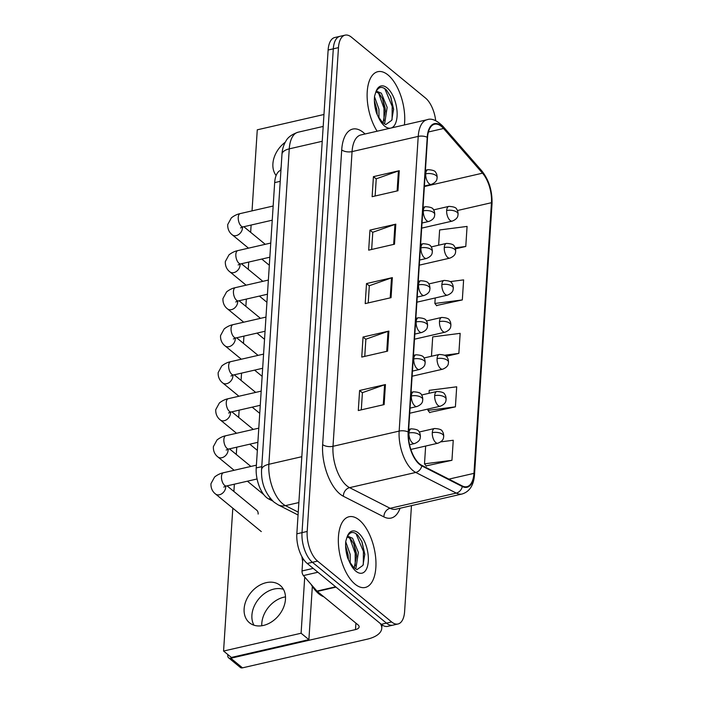 <?xml version="1.0" encoding="UTF-8"?>
<svg xmlns="http://www.w3.org/2000/svg" width="703" height="703" viewBox="0 0 703 703"><rect width="100%" height="100%" fill="white"/><g stroke="black" fill="none" stroke-linecap="round" stroke-linejoin="round"><path stroke-width="1.05" d="M272.729 501.019L268.66 498.945A22.672 10.888 -102.9 0 1 266.613 497.583A22.672 10.888 -102.9 0 1 256.217 467.926L274.671 182.613A22.672 10.888 -102.9 0 1 280.936 170.214M355.077 584.175A36.275 17.417 77.1 0 0 365.279 587.453A36.275 17.417 77.1 0 0 375.71 558.059A36.275 17.417 77.1 0 0 359.224 520.027A36.275 17.417 77.1 0 0 349.031 516.749A36.275 17.417 77.1 0 0 338.591 546.134A36.275 17.417 77.1 0 0 355.077 584.175A36.275 17.417 77.1 0 0 365.279 587.453A36.275 17.417 77.1 0 0 375.71 558.059A36.275 17.417 77.1 0 0 359.224 520.027A36.275 17.417 77.1 0 0 349.031 516.749A36.275 17.417 77.1 0 0 338.591 546.134A36.275 17.417 77.1 0 0 355.077 584.175M404.41 124.941A36.275 17.417 77.1 0 0 388.003 74.966A36.275 17.417 77.1 0 0 377.81 71.688A36.275 17.417 77.1 0 0 367.115 94.624A36.275 17.417 77.1 0 0 377.124 131.215A36.275 17.417 77.1 0 1 367.115 94.624A36.275 17.417 77.1 0 1 377.81 71.688A36.275 17.417 77.1 0 1 388.003 74.966A36.275 17.417 77.1 0 1 404.41 124.941M419.568 463.857A24.183 11.617 -102.9 0 1 408.487 432.231L427.538 137.533A24.183 11.617 -102.9 0 1 434.595 124.211A24.183 11.617 -102.9 0 1 443.54 128.5L482.513 173.175A24.183 11.617 -102.9 0 1 491.459 202.71L473.954 473.365A24.183 11.617 -102.9 0 1 466.897 486.687A24.183 11.617 -102.9 0 1 462.284 485.958L421.756 465.316A24.183 11.617 -102.9 0 1 419.568 463.857M419.542 464.393A24.79 11.907 77.1 0 0 421.782 465.887L462.31 486.529A24.79 11.907 77.1 0 0 474.27 473.62L491.766 202.965A24.79 11.907 77.1 0 0 482.601 172.701L443.628 128.016A24.79 11.907 77.1 0 0 427.231 137.278L408.171 431.976A24.79 11.907 77.1 0 0 419.542 464.393M398.003 623.992L387.661 626.364A22.672 10.888 77.1 0 1 381.29 624.317L307.237 563.481A22.672 10.888 77.1 0 1 296.842 533.823L328.134 50.018A22.672 10.888 77.1 0 1 334.751 37.523L339.918 36.336A22.672 10.888 77.1 0 0 333.301 48.823L302.018 532.637A22.672 10.888 77.1 0 0 312.413 562.295L386.457 623.13A22.672 10.888 77.1 0 0 392.828 625.178A22.672 10.888 77.1 0 1 386.457 623.13L312.413 562.295A22.672 10.888 77.1 0 1 302.018 532.637L333.301 48.823A22.672 10.888 77.1 0 1 339.918 36.336L345.085 35.15A22.672 10.888 77.1 0 0 338.468 47.637L307.185 531.45A22.672 10.888 77.1 0 0 317.58 561.108L391.624 621.944A22.672 10.888 77.1 0 0 398.003 623.992A22.672 10.888 77.1 0 0 404.612 611.505L411.457 505.633M375.13 196.005L376.237 178.826L398.416 170.952A6.046 2.803 3.7 0 1 399.26 170.706L373.425 176.646L372.124 196.691L397.968 190.75L399.26 170.706M376.228 178.957L373.425 176.646M371.667 249.46L372.783 232.28L394.954 224.415A6.046 2.803 3.7 0 1 395.807 224.169L369.963 230.109L368.671 250.154L394.506 244.213L395.807 224.169M372.775 232.412L369.963 230.109M361.298 409.84L362.414 392.661L384.585 384.787A6.046 2.803 3.7 0 1 385.437 384.55L359.593 390.481L358.293 410.534L384.137 404.594L385.437 384.55M362.405 392.792L359.593 390.481M364.76 356.386L365.868 339.206L388.038 331.333A6.046 2.803 3.7 0 1 388.891 331.087L363.047 337.027L361.755 357.071L387.599 351.131L388.891 331.087M365.859 339.329L363.047 337.027M368.214 302.923L369.321 285.743L391.501 277.87A6.046 2.803 3.7 0 1 392.353 277.623L366.509 283.564L365.209 303.608L391.053 297.677L392.353 277.623M369.312 285.875L366.509 283.564M435.693 120.679A22.672 10.888 77.1 0 0 425.508 98.042L351.456 37.197A22.672 10.888 77.1 0 0 345.085 35.15M455.465 248.836L465.781 246.472L467.073 226.419L439.621 229.96L438.637 245.198M429.586 412.433L455.403 406.852L456.704 386.799L429.252 390.332L429.058 393.285M426.132 465.896L451.95 460.307L453.25 440.263L440.79 441.862M436.501 305.515L462.319 299.926L463.62 279.882L450.131 281.622M446.141 356.316L458.866 353.389L460.157 333.345L432.705 336.878L431.457 356.263M458.866 353.389L444.648 355.217M428.039 409.032L427.951 410.385L429.823 412.731M455.403 406.852L427.951 410.385M425.649 446.045L424.498 463.839L426.37 466.186M451.95 460.307L424.498 463.839M435.227 297.967L434.867 303.468L436.739 305.805M462.319 299.926L434.867 303.468M465.781 246.472L455.131 247.843M301.903 556.618A37.786 18.146 77.1 0 0 302.65 561.407M310.911 584.149A37.786 18.146 77.1 0 0 318.811 593.824A37.786 18.146 77.1 0 0 323.855 596.803M353.319 566.987L356.948 569.65L362.968 565.344L364.804 554.192L361.957 541.767L357.748 535.088C353.196 530.967 349.593 531.74 346.948 537.426L345.788 541.231C345.252 546.521 345.867 552.092 347.66 557.936L349.76 562.532L353.319 566.987L349.4 561.504M345.735 541.758L350.156 554.289L350.191 562.813M345.604 545.669L348.108 554.755L348.416 559.658M346.895 537.558L348.512 536.556L352.59 538.261L358.363 552.4L356.017 567.822L355.226 568.85M347.537 536.987L350.533 538.735L353.952 544.122L356.316 552.874L356.588 555.783L354.189 567.936M361.79 541.389L364.831 554.755M353.662 543.454L356.614 556.495M345.604 545.721L348.407 558.384M355.99 533.621L363.398 551.424L363.302 564.614M349.786 538.076L355.191 553.305L355.217 565.818M345.964 550.308L347.115 556.055M382.098 121.935L385.727 124.598L391.747 120.292L393.583 109.141L390.736 96.715L386.527 90.037C381.975 85.915 378.381 86.689 375.727 92.374L374.567 96.179C374.031 101.469 374.655 107.041 376.439 112.884L378.539 117.48L382.098 121.935L378.179 116.452M374.514 96.706L378.935 109.237L378.97 117.752M374.383 100.608L376.887 109.703L377.195 114.607M375.674 92.497L377.291 91.504L381.369 93.209L387.142 107.348L384.796 122.77L384.014 123.79M376.316 91.935L379.321 93.684L382.731 99.061L385.095 107.823L385.367 110.731L382.968 122.884M390.569 96.337L393.61 109.703M382.441 98.402L385.393 111.443M374.383 100.67L377.186 113.332M384.769 88.569L392.177 106.364L392.081 119.563M378.574 93.016L383.97 108.253L383.996 120.767M374.743 105.257L375.894 111.004M261.788 625.749A24.183 18.006 129.4 0 1 261.806 623.333A24.183 18.006 129.4 0 1 285.488 596.891M251.911 615.213A24.183 18.006 -50.6 0 0 253.95 625.195A24.183 18.006 -50.6 0 1 251.911 615.213A24.183 18.006 -50.6 0 1 283.432 589.316A24.183 18.006 -50.6 0 0 251.911 615.213M302.852 558.252L302.026 570.959L313.213 568.384M380.288 623.499A30.229 14.016 3.7 0 1 381.755 628.341A30.229 14.016 3.7 0 1 367.186 639.194L242.491 667.85A3.779 2.812 129.4 0 1 240.312 667.428L228.624 657.823A3.779 2.812 -50.6 0 0 230.804 658.245L355.49 629.589A7.557 3.506 -176.3 0 0 359.136 626.874A7.557 3.506 -176.3 0 0 358.055 624.905L317.299 591.425A3.779 1.81 -102.9 0 1 316.965 591.091L303.424 575.572A3.779 1.81 -102.9 0 1 302.026 570.959M227.86 654.581L227.79 655.644A3.779 2.812 -50.6 0 0 228.624 657.823M280.699 170.152A24.183 18.006 -50.6 0 0 280.69 170.293A24.183 18.006 -50.6 0 1 280.699 170.152A24.183 18.006 -50.6 0 1 281.165 166.778A24.183 18.006 -50.6 0 0 280.699 170.152M258.142 514.078A6.802 5.062 -50.6 0 0 258.142 514.007A6.802 5.062 -50.6 0 0 256.648 510.088A6.802 5.062 -50.6 0 0 256.12 509.728M285.242 142.234A24.183 18.006 -50.6 0 0 272.905 163.755A24.183 18.006 -50.6 0 0 276.112 175.513M244.126 608.807A24.183 18.006 -50.6 0 0 249.442 622.744A24.183 18.006 -50.6 0 0 271.604 621.883A24.183 18.006 -50.6 0 0 285.471 599.308A24.183 18.006 -50.6 0 0 280.146 585.371A24.183 18.006 -50.6 0 0 257.983 586.232A24.183 18.006 -50.6 0 0 244.126 608.807M232.807 508.181L223.572 651.048L301.095 633.236L304.724 577.058M323.96 114.492L257.272 129.818L252.034 210.874M251.12 225.048L250.646 232.315M248.721 262.07L248.256 269.337M246.331 299.091L245.857 306.359M243.932 336.113L243.466 343.38M241.542 373.126L241.067 380.402M239.143 410.148L238.677 417.424M236.753 447.17L236.287 454.446M234.363 484.191L233.888 491.467M223.572 651.048L231.366 657.454L308.889 639.642L312.334 586.416M301.095 633.236L308.889 639.642M270.409 498.541L268.66 498.945M261.771 466.651L256.217 467.926M280.225 181.33L274.671 182.613M400.051 508.251A37.786 18.146 -102.9 0 1 383.926 516.916L343.389 496.274A37.786 18.146 -102.9 0 1 322.651 444.577L341.711 149.88A7.557 3.506 -176.3 0 0 352.062 151.602L333.011 446.3A30.229 14.517 77.1 0 0 346.869 485.835A30.229 14.517 77.1 0 0 349.602 487.654L390.13 508.295A30.229 14.517 77.1 0 0 395.894 509.209L462.056 494.007A30.229 14.517 -102.9 0 1 456.291 493.093A7.557 6.151 -63 0 0 462.31 486.529M341.711 149.88A37.786 18.146 -102.9 0 1 363.354 132.48A37.786 18.146 -102.9 0 1 365.033 133.992M360.885 134.95A30.229 14.517 77.1 0 0 352.062 151.602L418.223 136.4A30.229 14.517 -102.9 0 1 427.037 119.747L360.885 134.95M383.926 516.916A7.557 6.151 117 0 1 390.13 508.295L456.291 493.093L415.754 472.451A30.229 14.517 -102.9 0 1 413.021 470.632A30.229 14.517 -102.9 0 1 399.163 431.097A7.557 3.506 3.7 0 1 408.171 431.976M421.782 465.887A7.557 6.151 -63 0 1 415.754 472.451L349.602 487.654A7.557 6.151 117 0 0 343.389 496.274M462.056 494.007C469.604 491.687 473.76 485.228 474.516 474.639A7.557 3.506 -176.3 0 0 474.27 473.62M491.766 202.965A7.557 3.506 3.7 0 1 492.021 203.975C492.408 191.067 488.998 180.021 481.783 170.838L442.811 126.162C436.563 120.143 431.308 117.999 427.037 119.747M482.601 172.701A7.557 4.93 -41.1 0 0 481.783 170.838M443.628 128.016A7.557 4.93 -41.1 0 0 442.811 126.162M427.231 137.278A7.557 3.506 -176.3 0 0 418.223 136.4L399.163 431.097L333.011 446.3A7.557 3.506 -176.3 0 1 322.651 444.577M338.468 47.637L328.134 50.018M307.185 531.45L296.842 533.823M317.58 561.108L307.237 563.481M391.624 621.944L381.29 624.317M491.459 202.71L457.398 210.531M482.513 173.175L424.375 186.541M443.54 128.5L428.426 131.971M473.954 473.365L448.883 479.13M391.501 277.87L390.209 297.87M388.038 331.333L386.747 351.324M384.585 384.787L383.293 404.787M394.954 224.415L393.662 244.407M398.416 170.952L397.116 190.952M322.229 141.285L289.258 148.86A15.114 7.004 -176.3 0 0 281.973 154.291C282.228 149.467 283.537 145.073 285.893 141.127C287.791 137.34 291.85 134.37 298.081 132.208A30.229 14.517 77.1 0 0 289.258 148.86L268.862 464.279A30.229 14.517 77.1 0 0 282.72 503.814A30.229 14.517 77.1 0 0 285.453 505.633L298.872 502.548M301.833 456.695L268.862 464.279A15.114 7.004 -176.3 0 0 261.569 469.701L281.973 154.291M298.063 515L278.089 504.824A15.114 12.303 -63 0 0 285.453 505.633L298.248 512.144M408.961 432.995A7.557 3.629 77.1 0 0 412.424 442.872A7.557 3.629 77.1 0 0 414.55 443.558C421.519 440.702 419.928 436.941 420.403 436.686A7.557 3.506 -176.3 0 0 419.322 434.709A7.557 3.506 3.7 0 0 408.961 432.995A7.557 3.629 77.1 0 1 411.167 428.83C416.114 429.102 418.742 430.113 419.05 431.862C419.867 432.67 420.315 434.278 420.403 436.686M256.393 465.175L223.466 472.741A6.802 3.269 77.1 0 0 221.507 476.116A6.802 3.269 77.1 0 0 224.6 485.378A6.802 3.269 77.1 0 0 226.507 485.993L223.774 487.056M225.637 486.23A6.802 5.062 129.4 0 1 225.672 487.407A6.802 5.062 129.4 0 1 225.637 487.785A6.802 5.062 129.4 0 1 221.603 493.866A6.802 5.062 129.4 0 1 215.54 493.998C214.626 493.313 210.61 490.176 210.979 483.646L214.608 477.012C219.67 473.04 223.545 472.829 223.466 472.741M432.292 432.67A7.557 3.629 77.1 0 0 435.755 442.556A7.557 3.629 77.1 0 0 437.881 443.233C444.85 440.377 443.259 436.616 443.734 436.361A7.557 3.506 -176.3 0 0 442.653 434.384A7.557 3.506 3.7 0 0 432.292 432.67A7.557 3.629 77.1 0 1 434.498 428.505C439.454 428.777 442.082 429.788 442.38 431.537C443.198 432.345 443.646 433.953 443.734 436.361M411.352 395.974A7.557 3.629 77.1 0 0 414.823 405.859A7.557 3.629 77.1 0 0 416.941 406.536C423.909 403.68 422.318 399.919 422.793 399.664A7.557 3.506 -176.3 0 0 421.712 397.687A7.557 3.506 3.7 0 0 411.352 395.974A7.557 3.629 77.1 0 1 413.557 391.808C418.513 392.081 421.141 393.091 421.44 394.84C422.257 395.648 422.714 397.257 422.793 399.664M258.792 428.153L225.856 435.719A6.802 3.269 77.1 0 0 223.906 439.094A6.802 3.269 77.1 0 0 226.99 448.365A6.802 3.269 77.1 0 0 228.906 448.98L226.173 450.034M228.027 449.208A6.802 5.062 129.4 0 1 228.071 450.386A6.802 5.062 129.4 0 1 228.036 450.764A6.802 5.062 129.4 0 1 223.993 456.845A6.802 5.062 129.4 0 1 217.939 456.976C217.016 456.291 213.009 453.154 213.378 446.625L216.999 439.99C222.069 436.018 225.935 435.807 225.856 435.719M413.751 358.952A7.557 3.629 77.1 0 0 417.213 368.838A7.557 3.629 77.1 0 0 419.339 369.514C426.308 366.658 424.717 362.897 425.183 362.643A7.557 3.506 -176.3 0 0 424.102 360.665A7.557 3.506 3.7 0 0 413.751 358.952A7.557 3.629 77.1 0 1 415.956 354.787C420.904 355.059 423.531 356.07 423.839 357.818C424.656 358.627 425.104 360.235 425.183 362.643M261.182 391.132L228.255 398.698A6.802 3.269 77.1 0 0 226.296 402.072A6.802 3.269 77.1 0 0 229.389 411.343A6.802 3.269 77.1 0 0 231.296 411.958L228.563 413.012M230.426 412.186A6.802 5.062 129.4 0 1 230.461 413.364A6.802 5.062 129.4 0 1 230.426 413.742A6.802 5.062 129.4 0 1 226.392 419.823A6.802 5.062 129.4 0 1 220.329 419.955C219.415 419.269 215.399 416.132 215.768 409.603L219.389 402.968C224.459 398.996 228.334 398.786 228.255 398.698M416.141 321.93A7.557 3.629 77.1 0 0 419.603 331.816A7.557 3.629 77.1 0 0 421.73 332.493C428.698 329.637 427.108 325.876 427.582 325.621A7.557 3.506 -176.3 0 0 426.501 323.644A7.557 3.506 3.7 0 0 416.141 321.93A7.557 3.629 77.1 0 1 418.347 317.765C423.303 318.037 425.93 319.048 426.229 320.796C427.046 321.605 427.494 323.213 427.582 325.621M263.581 354.11L230.646 361.676A6.802 3.269 77.1 0 0 228.695 365.05A6.802 3.269 77.1 0 0 231.779 374.321A6.802 3.269 77.1 0 0 233.695 374.936L230.962 375.991M232.816 375.165A6.802 5.062 129.4 0 1 232.86 376.342A6.802 5.062 129.4 0 1 232.825 376.72A6.802 5.062 129.4 0 1 228.783 382.801A6.802 5.062 129.4 0 1 222.728 382.933C221.805 382.247 217.798 379.11 218.167 372.581L221.788 365.947C226.858 361.975 230.725 361.764 230.646 361.676M418.54 284.908A7.557 3.629 77.1 0 0 422.002 294.794A7.557 3.629 77.1 0 0 424.129 295.48C431.097 292.615 429.498 288.854 429.972 288.599A7.557 3.506 -176.3 0 0 428.892 286.622A7.557 3.506 3.7 0 0 418.54 284.908A7.557 3.629 77.1 0 1 420.737 280.743C425.693 281.015 428.32 282.026 428.628 283.775C429.445 284.583 429.893 286.191 429.972 288.599M265.971 317.088L233.036 324.654A6.802 3.269 77.1 0 0 231.085 328.029A6.802 3.269 77.1 0 0 234.178 337.299A6.802 3.269 77.1 0 0 236.085 337.915L233.352 338.969M235.215 338.143A6.802 5.062 129.4 0 1 235.25 339.321A6.802 5.062 129.4 0 1 235.215 339.698A6.802 5.062 129.4 0 1 231.182 345.779A6.802 5.062 129.4 0 1 225.118 345.911C224.195 345.226 220.188 342.097 220.557 335.568L224.178 328.925C229.248 324.953 233.115 324.742 233.036 324.654M434.691 395.648A7.557 3.629 77.1 0 0 438.154 405.534A7.557 3.629 77.1 0 0 440.28 406.22C447.249 403.355 445.649 399.594 446.124 399.339A7.557 3.506 -176.3 0 0 445.043 397.362A7.557 3.506 3.7 0 0 434.691 395.648A7.557 3.629 77.1 0 1 436.888 391.483C441.844 391.756 444.472 392.766 444.779 394.515C445.597 395.323 446.045 396.931 446.124 399.339M437.081 358.627A7.557 3.629 77.1 0 0 440.544 368.513A7.557 3.629 77.1 0 0 442.67 369.198C449.639 366.333 448.048 362.572 448.523 362.317A7.557 3.506 -176.3 0 0 447.442 360.349A7.557 3.506 3.7 0 0 437.081 358.627A7.557 3.629 77.1 0 1 439.287 354.461C444.243 354.734 446.871 355.744 447.17 357.493C447.987 358.302 448.435 359.91 448.523 362.317M439.472 321.605A7.557 3.629 77.1 0 0 442.943 331.491A7.557 3.629 77.1 0 0 445.069 332.176C452.029 329.312 450.438 325.551 450.913 325.296A7.557 3.506 -176.3 0 0 449.832 323.327A7.557 3.506 3.7 0 0 439.472 321.605A7.557 3.629 77.1 0 1 441.677 317.44C446.633 317.712 449.261 318.723 449.56 320.471C450.377 321.28 450.834 322.888 450.913 325.296M349.76 562.532A21.617 10.378 77.1 0 0 355.911 571.214A21.617 10.378 77.1 0 0 368.302 561.258A21.617 10.378 77.1 0 0 358.389 532.979A21.617 10.378 77.1 0 0 346.948 537.426M378.539 117.48A21.617 10.378 77.1 0 0 384.699 126.162A21.617 10.378 77.1 0 0 390.183 128.21M391.343 127.946A21.617 10.378 77.1 0 0 396.931 110.002A21.617 10.378 77.1 0 0 387.168 87.928A21.617 10.378 77.1 0 0 375.727 92.374M355.911 623.139L355.49 629.589M336.016 587.119L317.299 591.425M230.804 658.245L242.491 667.85M316.965 591.091L335.63 586.803M317.905 572.242L303.424 575.572M420.93 247.887A7.557 3.629 77.1 0 0 424.392 257.773A7.557 3.629 77.1 0 0 426.519 258.458C433.487 255.593 431.897 251.832 432.371 251.577A7.557 3.506 -176.3 0 0 431.291 249.609A7.557 3.506 3.7 0 0 420.93 247.887A7.557 3.629 77.1 0 1 423.136 243.721C428.092 243.994 430.719 245.004 431.018 246.753C431.835 247.561 432.283 249.17 432.371 251.577M268.37 280.066L235.435 287.632A6.802 3.269 77.1 0 0 233.484 291.007A6.802 3.269 77.1 0 0 236.568 300.278A6.802 3.269 77.1 0 0 238.484 300.893L235.742 301.956M237.605 301.121A6.802 5.062 129.4 0 1 237.649 302.299A6.802 5.062 129.4 0 1 237.605 302.677A6.802 5.062 129.4 0 1 233.572 308.758A6.802 5.062 129.4 0 1 227.508 308.889C226.594 308.213 222.587 305.076 222.956 298.547L226.577 291.903C231.639 287.931 235.514 287.72 235.435 287.632M423.32 210.865A7.557 3.629 77.1 0 0 426.791 220.751A7.557 3.629 77.1 0 0 428.918 221.436C435.878 218.571 434.287 214.81 434.762 214.556A7.557 3.506 -176.3 0 0 433.681 212.587A7.557 3.506 3.7 0 0 423.32 210.865A7.557 3.629 77.1 0 1 425.526 206.7C430.482 206.972 433.11 207.983 433.408 209.731C434.226 210.54 434.682 212.148 434.762 214.556M270.76 243.045L237.825 250.611A6.802 3.269 77.1 0 0 235.874 253.985A6.802 3.269 77.1 0 0 238.958 263.256A6.802 3.269 77.1 0 0 240.874 263.871L238.141 264.934M239.995 264.1A6.802 5.062 129.4 0 1 240.039 265.277A6.802 5.062 129.4 0 1 240.004 265.664A6.802 5.062 129.4 0 1 235.962 271.736A6.802 5.062 129.4 0 1 229.907 271.868C228.985 271.191 224.978 268.054 225.347 261.525L228.967 254.881C234.037 250.909 237.904 250.707 237.825 250.611M425.719 173.843A7.557 3.629 77.1 0 0 429.181 183.729A7.557 3.629 77.1 0 0 431.308 184.414C438.277 181.559 436.686 177.789 437.161 177.534A7.557 3.506 -176.3 0 0 436.08 175.565A7.557 3.506 3.7 0 0 425.719 173.843A7.557 3.629 77.1 0 1 427.925 169.678C432.872 169.95 435.5 170.961 435.807 172.71C436.625 173.527 437.073 175.126 437.161 177.534M273.151 206.023L240.224 213.589A6.802 3.269 77.1 0 0 238.273 216.963A6.802 3.269 77.1 0 0 241.357 226.234A6.802 3.269 77.1 0 0 243.264 226.849L240.531 227.913M242.394 227.078A6.802 5.062 129.4 0 1 242.43 228.255A6.802 5.062 129.4 0 1 242.394 228.642A6.802 5.062 129.4 0 1 238.361 234.714A6.802 5.062 129.4 0 1 232.298 234.846C231.384 234.169 227.368 231.032 227.737 224.503L231.366 217.86C236.428 213.888 240.303 213.686 240.224 213.589M441.871 284.583A7.557 3.629 77.1 0 0 445.333 294.469A7.557 3.629 77.1 0 0 447.459 295.155C454.428 292.299 452.837 288.529 453.312 288.274A7.557 3.506 -176.3 0 0 452.231 286.306A7.557 3.506 3.7 0 0 441.871 284.583A7.557 3.629 77.1 0 1 444.076 280.427C449.024 280.69 451.651 281.701 451.959 283.45C452.776 284.267 453.224 285.866 453.312 288.274M444.261 247.561A7.557 3.629 77.1 0 0 447.732 257.447A7.557 3.629 77.1 0 0 449.85 258.133C456.818 255.277 455.228 251.507 455.702 251.252A7.557 3.506 -176.3 0 0 454.621 249.284A7.557 3.506 3.7 0 0 444.261 247.561A7.557 3.629 77.1 0 1 446.467 243.405C451.423 243.669 454.05 244.679 454.349 246.428C455.166 247.245 455.623 248.853 455.702 251.252M446.66 210.54A7.557 3.629 77.1 0 0 450.122 220.426A7.557 3.629 77.1 0 0 452.249 221.111C459.217 218.255 457.627 214.485 458.092 214.23A7.557 3.506 -176.3 0 0 457.012 212.262A7.557 3.506 3.7 0 0 446.66 210.54A7.557 3.629 77.1 0 1 448.866 206.383C453.813 206.647 456.44 207.657 456.748 209.415C457.565 210.223 458.013 211.831 458.092 214.23M474.516 474.639L492.021 203.975M278.089 504.824L273.994 502.127C265.189 493.647 261.05 482.838 261.569 469.701M298.081 132.208L323.187 126.435M408.663 429.401L411.167 428.83M227.078 485.87L257.105 510.536M257.078 478.971L226.507 485.993M409.55 444.709L414.55 443.558M215.54 493.998L261.296 531.591M419.164 432.029L434.498 428.505M410.851 449.445L437.881 443.233M411.062 392.379L413.557 391.808M229.468 448.848L250.883 466.44M257.878 442.319L228.906 448.98M410.042 408.127L416.941 406.536M217.939 456.976L234.134 470.289M247.412 481.195L263.687 494.569M413.452 355.358L415.956 354.787M231.867 411.826L253.273 429.419M260.268 405.297L231.296 411.958M412.433 371.105L419.339 369.514M220.329 419.955L236.533 433.268M249.802 444.173L257.351 450.377M415.851 318.336L418.347 317.765M234.257 374.804L255.672 392.397M262.658 368.275L233.695 374.936M414.832 334.083L421.73 332.493M222.728 382.933L238.923 396.246M252.201 407.151L259.75 413.355M418.241 281.323L420.737 280.743M236.656 337.783L258.063 355.375M265.057 331.254L236.085 337.915M417.222 297.061L424.129 295.48M225.118 345.911L241.322 359.224M254.591 370.13L262.14 376.333M421.554 395.007L436.888 391.483M409.708 413.241L440.28 406.22M423.953 357.985L439.287 354.461M412.107 376.219L442.67 369.198M426.343 320.963L441.677 317.44M414.498 339.197L445.069 332.176M381.984 624.853L381.755 628.341M420.64 244.301L423.136 243.721M239.046 300.761L260.462 318.354M267.448 294.232L238.484 300.893M419.621 260.04L426.519 258.458M227.508 308.889L243.713 322.202M256.99 333.108L264.539 339.312M423.03 207.28L425.526 206.7M241.437 263.739L262.852 281.332M269.847 257.21L240.874 263.871M422.011 223.018L428.918 221.436M229.907 271.868L246.112 285.181M259.381 296.086L266.929 302.29M425.42 170.258L427.925 169.678M243.836 226.718L265.242 244.31M272.237 220.188L243.264 226.849M424.41 185.996L431.308 184.414M232.298 234.846L248.502 248.159M261.78 259.064L269.319 265.268M428.742 283.95L444.076 280.427M416.897 302.176L447.459 295.155M431.132 246.929L446.467 243.405M419.287 265.154L449.85 258.133M433.531 209.907L448.866 206.383M421.686 228.132L452.249 221.111"/></g></svg>
